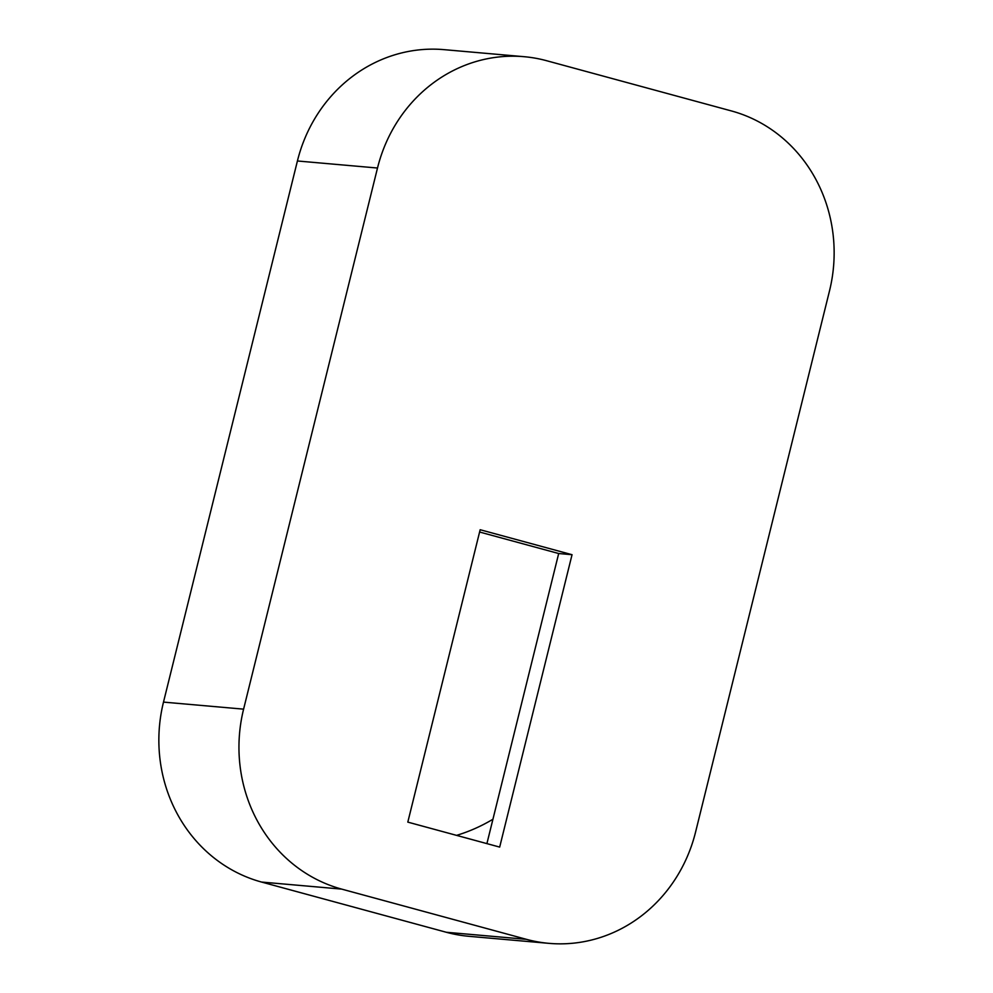 <?xml version="1.0" encoding="UTF-8"?>
<svg xmlns="http://www.w3.org/2000/svg" width="993" height="993" viewBox="0 0 993 993"><rect width="100%" height="100%" fill="white"/><g stroke="black" fill="none" stroke-linecap="round" stroke-linejoin="round"><path stroke-width="1.49" d="M524.13 56.7A148.23 138.188 95 0 1 546.684 60.734L731.419 110.943A148.23 138.188 -85 0 1 829.503 290.899L695.584 832.022A148.23 138.188 -85 0 1 548.955 943.35A148.23 138.188 -85 0 1 526.414 939.328L341.679 889.107L261.581 882.057A148.23 138.188 95 0 1 163.497 702.101L297.416 160.978A148.23 138.188 95 0 1 444.045 49.65L524.13 56.7A148.23 138.188 95 0 0 377.501 168.028L297.416 160.978M341.679 889.107A148.23 138.188 95 0 1 243.595 709.151L377.501 168.028M499.678 847.091L407.813 822.117L480.165 529.728L572.042 554.702L499.678 847.091M548.955 943.35L468.87 936.3A148.23 138.188 -85 0 1 446.316 932.266L261.581 882.057M492.938 819.237A176.593 164.639 -85 0 1 456.557 835.374M486.905 843.616L558.687 553.523L572.042 554.702M558.687 553.523L479.607 532.025M243.595 709.151L163.497 702.101M526.414 939.328L446.316 932.266"/></g></svg>
